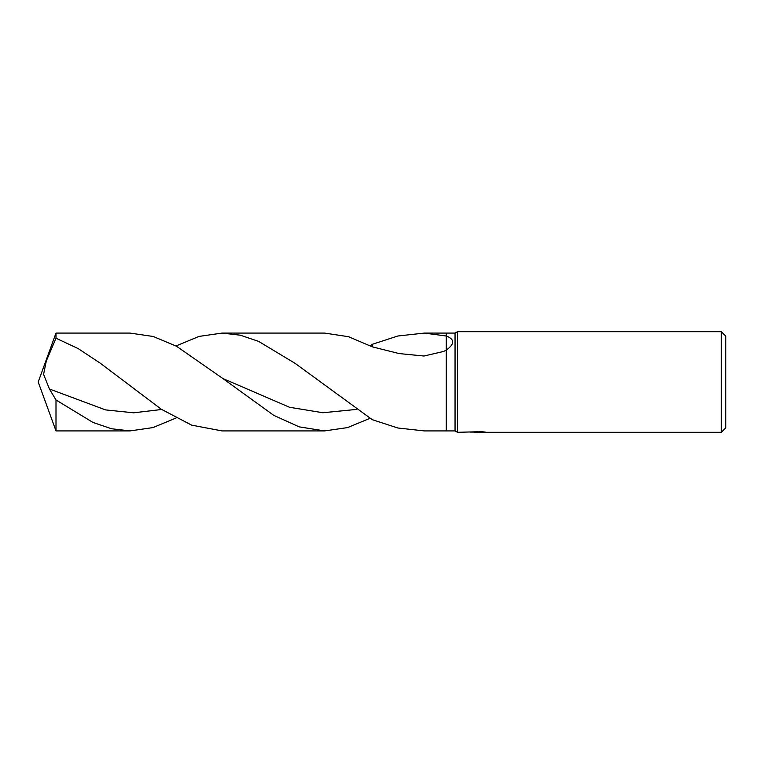 <?xml version="1.0" encoding="UTF-8"?>
<svg xmlns="http://www.w3.org/2000/svg" width="764" height="764" viewBox="0 0 764 764"><rect width="100%" height="100%" fill="white"/><g stroke="black" fill="none" stroke-linecap="round" stroke-linejoin="round"><path stroke-width="1.15" d="M478.044 431.755L457.464 432.309L455.048 430.915L446.291 430.915L446.291 333.085L455.048 333.085L457.464 331.691L721.331 331.691L725.8 336.16L725.8 427.84L721.331 432.309L479.697 432.309L479.601 431.755M455.048 430.915L455.048 333.085M446.291 336.007C454.79 339.264 454.79 343.962 446.291 350.093L443.712 351.421L423.944 356.024L399.085 353.56L372.297 346.837L348.575 336.714L324.585 333.085L222.018 333.085L240.297 335.195L258.566 341.355L295.105 363.349L372.297 419.694L397.863 428.002L424.297 430.915L446.291 430.915L446.291 333.085L424.297 333.085L446.291 336.007M457.464 432.309L457.464 331.691M479.601 432.118L474.11 432.185M477.032 432.309L475.848 432.309M721.331 432.309L721.331 331.691M478.044 432.071L469.994 432.071L482.542 431.755L485.417 432.109L479.601 432.3M176.007 418.023L152.991 427.582L129.985 430.915L56.001 430.915L38.2 382L56.001 333.085L129.985 333.085L153.22 336.485L176.455 346.216L222.907 378.543L273.751 415.349L299.173 426.856L324.585 430.915L222.018 430.915L191.659 425.147L161.28 409.227L100.485 363.349L78.253 348.642L56.001 338.194L56.001 333.085M56.001 430.915L56.001 399.983L49.421 388.981L43.586 374.37L46.308 361L56.001 338.194M129.985 430.915L111.487 428.747L92.979 422.444L56.001 399.983M176.007 345.977L199.012 336.418L222.018 333.085M370.263 418.204L347.553 427.592L324.585 430.915M370.263 345.796L372.297 344.306L372.297 346.837M372.297 344.306L397.863 335.998L424.297 333.085M356.253 409.437L322.905 412.741L289.575 407.288L222.897 378.533M161.672 409.485L133.605 412.808L105.547 409.905L49.421 388.981"/></g></svg>
